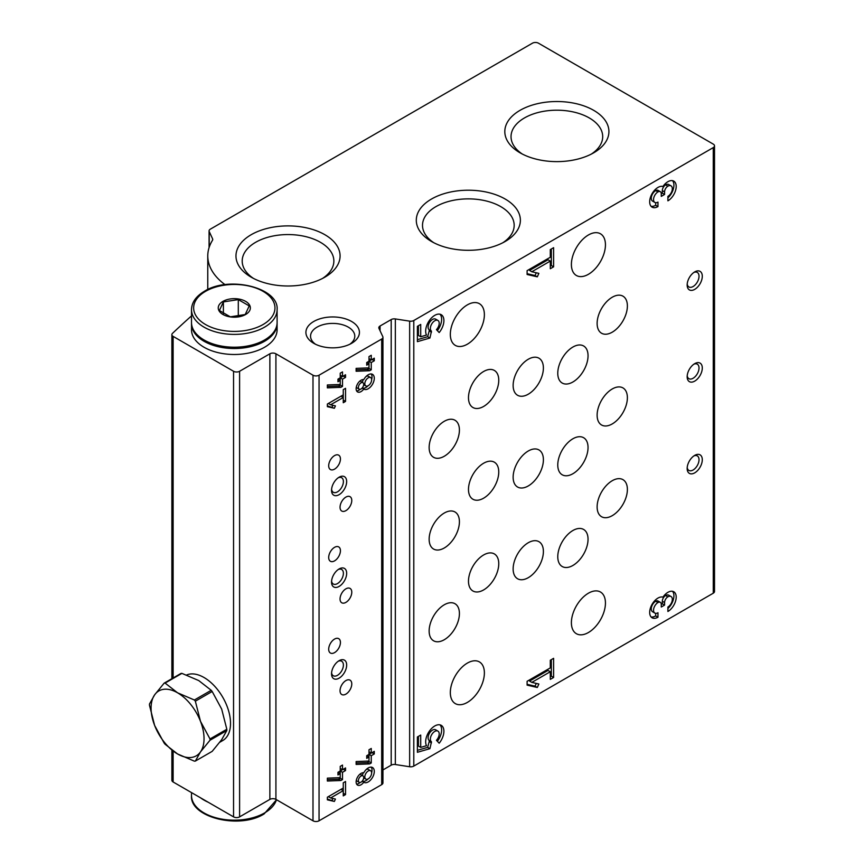 <?xml version="1.0" encoding="UTF-8"?>
<svg xmlns="http://www.w3.org/2000/svg" width="864" height="864" viewBox="0 0 864 864"><rect width="100%" height="100%" fill="white"/><g stroke="black" fill="none" stroke-linecap="round" stroke-linejoin="round"><path stroke-width="1.3" d="M334.562 639.068A8.294 4.784 -60 0 1 338.71 638.658A8.294 4.784 -60 0 1 338.71 648.238A8.294 4.784 -60 0 1 330.415 653.022A8.294 4.784 -60 0 1 329.141 646.38A8.294 4.784 -60 0 1 334.562 639.068M349.79 344.261A22.118 12.766 0 0 0 354.791 336.182A22.118 12.766 0 0 0 332.672 323.406A22.118 12.766 0 0 0 310.554 336.182A22.118 12.766 0 0 0 315.544 344.261M225.029 284.666A4.277 2.473 180 0 0 224.899 284.558A80.255 46.332 180 0 1 207.77 255.949A80.255 46.332 180 0 1 212.49 240.3A4.277 2.473 180 0 0 212.738 239.458A4.277 2.473 180 0 0 212.598 238.82L209.218 231.552A4.277 2.473 180 0 1 209.077 230.915A4.277 2.473 180 0 1 210.33 229.165L532.429 43.2A4.277 2.473 180 0 1 538.477 43.2L713.264 144.115A4.277 2.473 180 0 1 714.517 145.865A4.277 2.473 180 0 1 713.264 147.604L413.791 320.512A4.277 2.473 180 0 1 409.655 321.149L395.334 318.935A4.277 2.473 180 0 0 391.198 319.572L380.074 325.998A4.277 2.473 180 0 0 378.821 327.748A4.277 2.473 180 0 0 378.961 328.385L382.806 336.647A4.277 2.473 180 0 1 382.946 337.295A4.277 2.473 180 0 1 381.694 339.044L319.054 375.203A4.277 2.473 180 0 1 312.995 375.203L275.918 353.797A4.277 2.473 180 0 0 269.87 353.797L269.87 799.394L239.598 816.869A4.277 2.473 180 0 1 233.55 816.869L173.124 781.985A4.277 2.473 180 0 1 171.871 780.235L171.871 750.211M269.87 353.797L239.598 371.272A4.277 2.473 180 0 1 233.55 371.272L173.124 336.388A4.277 2.473 180 0 1 171.871 334.638A4.277 2.473 180 0 1 172.498 333.353A1284.088 741.355 180 0 1 191.506 315.9M714.517 145.865L714.517 591.451A4.277 2.473 180 0 1 713.264 593.201L413.791 766.098A4.277 2.473 180 0 1 409.655 766.746L395.334 764.521A4.277 2.473 180 0 0 391.198 765.169L382.946 769.932M667.904 200.837A11.718 6.761 120 0 0 675.562 190.512A11.718 6.761 120 0 0 673.769 181.127A11.718 6.761 120 0 0 662.936 186.484A11.718 6.761 120 0 0 651.704 194.357A11.718 6.761 120 0 0 652.104 207.155A11.718 6.761 120 0 0 657.968 206.582L657.968 202.111A6.253 3.607 120 0 1 654.836 202.424A6.253 3.607 120 0 1 653.886 197.413A6.253 3.607 120 0 1 657.968 191.905A4.687 2.711 120 0 1 660.312 191.678A4.687 2.711 120 0 1 661.273 193.817L661.273 196.376L664.589 194.465L664.589 191.905A4.687 2.711 120 0 1 667.904 186.17A6.253 3.607 120 0 1 671.026 185.857A6.253 3.607 120 0 1 671.987 190.868A6.253 3.607 120 0 1 667.904 196.376L667.904 200.837M527.105 270.648L527.105 274.482L537.311 276.836L538.866 273.37L531.835 271.75L550.303 261.079L550.303 268.736L553.608 266.825L553.608 247.687L550.303 249.599L550.303 257.256L527.105 270.648M417.388 326.344L417.388 341.647L429.926 338.029L431.471 331.15A6.253 3.607 120 0 1 431.762 323.892A6.253 3.607 120 0 1 437.908 320.447A6.253 3.607 120 0 1 436.439 329.638L439.171 332.554A12.884 7.441 120 0 0 441.234 314.701A12.884 7.441 120 0 0 429.559 320.252A12.884 7.441 120 0 0 426.514 335.07L420.703 336.744L420.703 324.432L417.388 326.344M667.904 611.485A11.718 6.761 120 0 0 675.562 601.16A11.718 6.761 120 0 0 673.769 591.764A11.718 6.761 120 0 0 662.936 597.132A11.718 6.761 120 0 0 651.704 605.005A11.718 6.761 120 0 0 652.104 617.803A11.718 6.761 120 0 0 657.968 617.22L657.968 612.76A6.253 3.607 120 0 1 654.836 613.073A6.253 3.607 120 0 1 653.886 608.062A6.253 3.607 120 0 1 657.968 602.554A4.687 2.711 120 0 1 660.312 602.327A4.687 2.711 120 0 1 661.273 604.465L661.273 607.014L664.589 605.102L664.589 602.554A4.687 2.711 120 0 1 667.904 596.819A6.253 3.607 120 0 1 671.026 596.506A6.253 3.607 120 0 1 671.987 601.517A6.253 3.607 120 0 1 667.904 607.014L667.904 611.485M527.105 681.296L527.105 685.12L537.311 687.485L538.866 684.018L531.835 682.387L550.303 671.728L550.303 679.385L553.608 677.473L553.608 658.336L550.303 660.247L550.303 667.904L527.105 681.296M417.388 736.981L417.388 752.296L429.926 748.667L431.471 741.798A6.253 3.607 120 0 1 431.762 734.53A6.253 3.607 120 0 1 437.908 731.095A6.253 3.607 120 0 1 436.439 740.286L439.171 743.202A12.884 7.441 120 0 0 441.234 725.35A12.884 7.441 120 0 0 429.559 730.89A12.884 7.441 120 0 0 426.514 745.708L420.703 747.392L420.703 735.07L417.388 736.981M467.359 663.098A24.073 13.9 -60 0 1 479.39 661.9A24.073 13.9 -60 0 1 479.39 689.71A24.073 13.9 -60 0 1 455.317 703.609A24.073 13.9 -60 0 1 451.624 684.31A24.073 13.9 -60 0 1 467.359 663.098M467.359 304.873A24.073 13.9 -60 0 1 479.39 303.685A24.073 13.9 -60 0 1 479.39 331.484A24.073 13.9 -60 0 1 455.317 345.384A24.073 13.9 -60 0 1 451.624 326.095A24.073 13.9 -60 0 1 467.359 304.873M588.416 234.976A24.073 13.9 -60 0 1 600.458 233.788A24.073 13.9 -60 0 1 600.458 261.587A24.073 13.9 -60 0 1 576.385 275.486A24.073 13.9 -60 0 1 572.692 256.198A24.073 13.9 -60 0 1 588.416 234.976M588.416 593.201A24.073 13.9 -60 0 1 600.458 592.013A24.073 13.9 -60 0 1 600.458 619.812A24.073 13.9 -60 0 1 576.385 633.712A24.073 13.9 -60 0 1 572.692 614.412A24.073 13.9 -60 0 1 588.416 593.201M483.624 463.234A21.406 12.355 -60 0 1 494.327 462.175A21.406 12.355 -60 0 1 494.327 486.886A21.406 12.355 -60 0 1 472.921 499.241A21.406 12.355 -60 0 1 469.638 482.09A21.406 12.355 -60 0 1 483.624 463.234M483.624 371.498A21.406 12.355 -60 0 1 494.327 370.429A21.406 12.355 -60 0 1 494.327 395.15A21.406 12.355 -60 0 1 472.921 407.506A21.406 12.355 -60 0 1 469.638 390.355A21.406 12.355 -60 0 1 483.624 371.498M483.624 554.969A21.406 12.355 -60 0 1 494.327 553.91A21.406 12.355 -60 0 1 494.327 578.632A21.406 12.355 -60 0 1 472.921 590.987A21.406 12.355 -60 0 1 469.638 573.836A21.406 12.355 -60 0 1 483.624 554.969M444.28 513.032A21.406 12.355 -60 0 1 454.982 511.974A21.406 12.355 -60 0 1 454.982 536.684A21.406 12.355 -60 0 1 433.577 549.04A21.406 12.355 -60 0 1 430.294 531.9A21.406 12.355 -60 0 1 444.28 513.032M444.28 421.297A21.406 12.355 -60 0 1 454.982 420.239A21.406 12.355 -60 0 1 454.982 444.949A21.406 12.355 -60 0 1 433.577 457.304A21.406 12.355 -60 0 1 430.294 440.154A21.406 12.355 -60 0 1 444.28 421.297M444.28 604.778A21.406 12.355 -60 0 1 454.982 603.72A21.406 12.355 -60 0 1 454.982 628.43A21.406 12.355 -60 0 1 433.577 640.786A21.406 12.355 -60 0 1 430.294 623.635A21.406 12.355 -60 0 1 444.28 604.778M612.252 388.973A21.406 12.355 -60 0 1 622.955 387.914A21.406 12.355 -60 0 1 622.955 412.625A21.406 12.355 -60 0 1 601.549 424.98A21.406 12.355 -60 0 1 598.277 407.83A21.406 12.355 -60 0 1 612.252 388.973M612.252 297.227A21.406 12.355 -60 0 1 622.955 296.168A21.406 12.355 -60 0 1 622.955 320.879A21.406 12.355 -60 0 1 601.549 333.234A21.406 12.355 -60 0 1 598.277 316.084A21.406 12.355 -60 0 1 612.252 297.227M612.252 480.708A21.406 12.355 -60 0 1 622.955 479.65A21.406 12.355 -60 0 1 622.955 504.36A21.406 12.355 -60 0 1 601.549 516.715A21.406 12.355 -60 0 1 598.277 499.565A21.406 12.355 -60 0 1 612.252 480.708M572.908 438.772A21.406 12.355 -60 0 1 583.61 437.713A21.406 12.355 -60 0 1 583.61 462.424A21.406 12.355 -60 0 1 562.205 474.779A21.406 12.355 -60 0 1 558.922 457.628A21.406 12.355 -60 0 1 572.908 438.772M572.908 347.036A21.406 12.355 -60 0 1 583.61 345.967A21.406 12.355 -60 0 1 583.61 370.688A21.406 12.355 -60 0 1 562.205 383.044A21.406 12.355 -60 0 1 558.922 365.893A21.406 12.355 -60 0 1 572.908 347.036M572.908 530.507A21.406 12.355 -60 0 1 583.61 529.448A21.406 12.355 -60 0 1 583.61 554.159A21.406 12.355 -60 0 1 562.205 566.514A21.406 12.355 -60 0 1 558.922 549.374A21.406 12.355 -60 0 1 572.908 530.507M528.26 451.008A21.406 12.355 -60 0 1 538.963 449.939A21.406 12.355 -60 0 1 538.963 474.66A21.406 12.355 -60 0 1 517.568 487.015A21.406 12.355 -60 0 1 514.285 469.865A21.406 12.355 -60 0 1 528.26 451.008M528.26 359.262A21.406 12.355 -60 0 1 538.963 358.204A21.406 12.355 -60 0 1 538.963 382.914A21.406 12.355 -60 0 1 517.568 395.269A21.406 12.355 -60 0 1 514.285 378.119A21.406 12.355 -60 0 1 528.26 359.262M528.26 542.743A21.406 12.355 -60 0 1 538.963 541.685A21.406 12.355 -60 0 1 538.963 566.395A21.406 12.355 -60 0 1 517.568 578.75A21.406 12.355 -60 0 1 514.285 561.6A21.406 12.355 -60 0 1 528.26 542.743M694.732 363.636A10.703 6.178 -60 0 1 702.292 367.999A10.703 6.178 -60 0 1 694.732 381.11A10.703 6.178 -60 0 1 687.161 376.736A10.703 6.178 -60 0 1 694.732 363.636L694.732 363.636M694.732 271.89A10.703 6.178 -60 0 1 702.292 276.264A10.703 6.178 -60 0 1 694.732 289.364A10.703 6.178 -60 0 1 687.161 285.001A10.703 6.178 -60 0 1 694.732 271.89L694.732 271.89M694.732 455.371A10.703 6.178 -60 0 1 702.292 459.745A10.703 6.178 -60 0 1 694.732 472.846A10.703 6.178 -60 0 1 687.161 468.482A10.703 6.178 -60 0 1 694.732 455.371L694.732 455.371M382.946 337.295L382.946 782.881A4.277 2.473 180 0 1 381.694 784.631L319.054 820.8A4.277 2.473 180 0 1 312.995 820.8L275.918 799.394A4.277 2.473 180 0 0 269.87 799.394M356.13 368.366L356.13 371.261L369.619 370.732L371.261 369.792L371.261 362.534L374.285 360.796L374.285 358.171L371.261 359.921L371.261 355.288L368.993 356.594L368.993 361.228L366.725 362.534L366.725 365.159L368.993 363.852L368.993 367.87L356.13 368.366M363.776 389.059A8.564 4.946 120 0 0 363.949 389.178A8.564 4.946 120 0 0 372.514 384.232A8.564 4.946 120 0 0 372.514 374.35A8.564 4.946 120 0 0 363.776 379.609A6.955 4.018 120 0 0 357.242 384.502A6.955 4.018 120 0 0 357.566 391.932A6.955 4.018 120 0 0 363.776 389.059L362.102 388.098A8.564 4.946 120 0 0 368.075 385.776M327.37 384.966L327.37 387.86L340.87 387.331L342.511 386.392L342.511 379.134L345.535 377.395L345.535 374.771L342.511 376.52L342.511 371.887L340.232 373.194L340.232 377.827L337.964 379.134L337.964 381.758L340.232 380.452L340.232 384.469L327.37 384.966M327.37 404.039L327.37 406.663L334.368 408.272L335.426 405.896L330.62 404.784L343.267 397.483L343.267 402.732L345.535 401.414L345.535 388.314L343.267 389.621L343.267 394.87L327.37 404.039M356.13 761.54L356.13 764.435L369.619 763.906L371.261 762.966L371.261 755.708L374.285 753.959L374.285 751.345L371.261 753.084L371.261 748.462L368.993 749.768L368.993 754.402L366.725 755.708L366.725 758.333L368.993 757.015L368.993 761.044L356.13 761.54M363.776 782.233A8.564 4.946 120 0 0 363.949 782.341A8.564 4.946 120 0 0 372.514 777.406A8.564 4.946 120 0 0 372.514 767.513A8.564 4.946 120 0 0 363.776 772.783A6.955 4.018 120 0 0 357.242 777.676A6.955 4.018 120 0 0 357.566 785.106A6.955 4.018 120 0 0 363.776 782.233L362.102 781.272M327.37 778.14L327.37 781.034L340.87 780.505L342.511 779.566L342.511 772.308L345.535 770.558L345.535 767.945L342.511 769.684L342.511 765.061L340.232 766.368L340.232 771.001L337.964 772.308L337.964 774.932L340.232 773.615L340.232 777.643L327.37 778.14M327.37 797.213L327.37 799.826L334.368 801.446L335.426 799.07L330.62 797.958L343.267 790.657L343.267 795.895L345.535 794.588L345.535 781.488L343.267 782.795L343.267 788.033L327.37 797.213M334.562 547.333A8.294 4.784 -60 0 1 338.71 546.912A8.294 4.784 -60 0 1 338.71 556.492A8.294 4.784 -60 0 1 330.415 561.276A8.294 4.784 -60 0 1 329.141 554.634A8.294 4.784 -60 0 1 334.562 547.333M334.562 455.587A8.294 4.784 -60 0 1 338.71 455.177A8.294 4.784 -60 0 1 338.71 464.756A8.294 4.784 -60 0 1 330.415 469.541A8.294 4.784 -60 0 1 329.141 462.899A8.294 4.784 -60 0 1 334.562 455.587M345.913 588.827A8.294 4.784 -60 0 1 350.06 588.416A8.294 4.784 -60 0 1 350.06 597.996A8.294 4.784 -60 0 1 341.766 602.78A8.294 4.784 -60 0 1 340.492 596.138A8.294 4.784 -60 0 1 345.913 588.827M345.913 497.092A8.294 4.784 -60 0 1 350.06 496.681A8.294 4.784 -60 0 1 350.06 506.25A8.294 4.784 -60 0 1 341.766 511.045A8.294 4.784 -60 0 1 340.492 504.392A8.294 4.784 -60 0 1 345.913 497.092M345.913 680.573A8.294 4.784 -60 0 1 350.06 680.162A8.294 4.784 -60 0 1 350.06 689.731A8.294 4.784 -60 0 1 341.766 694.526A8.294 4.784 -60 0 1 340.492 687.874A8.294 4.784 -60 0 1 345.913 680.573M339.098 568.955A10.703 6.178 -60 0 1 346.669 573.318A10.703 6.178 -60 0 1 339.098 586.429A10.703 6.178 -60 0 1 331.538 582.055A10.703 6.178 -60 0 1 339.098 568.955L339.098 568.955M339.098 477.209A10.703 6.178 -60 0 1 346.669 481.583A10.703 6.178 -60 0 1 339.098 494.683A10.703 6.178 -60 0 1 331.538 490.32A10.703 6.178 -60 0 1 339.098 477.209L339.098 477.209M339.098 660.69A10.703 6.178 -60 0 1 346.669 665.064A10.703 6.178 -60 0 1 339.098 678.164A10.703 6.178 -60 0 1 331.538 673.801A10.703 6.178 -60 0 1 339.098 660.69L339.098 660.69M251.219 277.193A52.045 30.046 0 0 0 324.832 277.193A52.045 30.046 0 0 0 324.832 234.695A52.045 30.046 0 0 0 251.219 234.695A52.045 30.046 0 0 0 251.219 277.193L251.219 277.193M520.063 152.82A52.045 30.046 0 0 0 593.676 152.82A52.045 30.046 0 0 0 593.665 110.322A52.045 30.046 0 0 0 520.063 110.322A52.045 30.046 0 0 0 520.063 152.82L520.063 152.82M431.536 241.499A52.045 30.046 0 0 0 505.138 241.499A52.045 30.046 0 0 0 505.138 199.012A52.045 30.046 0 0 0 431.536 199.012A52.045 30.046 0 0 0 431.536 241.499L431.536 241.499M313.751 343.321A26.752 15.444 0 0 0 351.583 343.321A26.752 15.444 0 0 0 351.583 321.473A26.752 15.444 0 0 0 313.751 321.473A26.752 15.444 0 0 0 313.751 343.321L313.751 343.321M502.805 242.773A45.835 26.46 0 0 0 514.166 225.331A45.835 26.46 0 0 0 468.342 198.871A45.835 26.46 0 0 0 422.507 225.331A45.835 26.46 0 0 0 433.868 242.773M591.332 154.094A45.835 26.46 0 0 0 602.694 136.652A45.835 26.46 0 0 0 556.87 110.192A45.835 26.46 0 0 0 511.034 136.652A45.835 26.46 0 0 0 522.396 154.094M322.499 278.467A45.835 26.46 0 0 0 333.86 261.025A45.835 26.46 0 0 0 288.025 234.565A45.835 26.46 0 0 0 242.201 261.025A45.835 26.46 0 0 0 253.562 278.467M693.857 455.933A8.381 4.838 -60 0 1 697.28 455.9A8.381 4.838 -60 0 1 697.28 465.588A8.381 4.838 -60 0 1 688.9 470.426A8.381 4.838 -60 0 1 687.215 467.446M693.857 272.452A8.381 4.838 -60 0 1 697.28 272.419A8.381 4.838 -60 0 1 697.28 282.107A8.381 4.838 -60 0 1 688.9 286.945A8.381 4.838 -60 0 1 687.215 283.964M693.857 364.198A8.381 4.838 -60 0 1 697.28 364.165A8.381 4.838 -60 0 1 697.28 373.842A8.381 4.838 -60 0 1 688.9 378.68A8.381 4.838 -60 0 1 687.215 375.71M338.234 661.252A8.381 4.838 -60 0 1 341.658 661.219A8.381 4.838 -60 0 1 341.658 670.907A8.381 4.838 -60 0 1 333.266 675.745A8.381 4.838 -60 0 1 331.582 672.764M338.234 477.77A8.381 4.838 -60 0 1 341.658 477.738A8.381 4.838 -60 0 1 341.658 487.426A8.381 4.838 -60 0 1 333.266 492.264A8.381 4.838 -60 0 1 331.582 489.283M338.234 569.516A8.381 4.838 -60 0 1 341.658 569.484A8.381 4.838 -60 0 1 341.658 579.161A8.381 4.838 -60 0 1 333.266 583.999A8.381 4.838 -60 0 1 331.582 581.029M417.388 750.33L427.658 747.36L429.926 748.667M427.658 747.36L429.203 741.571L431.471 742.889M429.203 741.571L429.203 740.48L431.471 741.798M437.908 731.095L435.64 729.788A6.253 3.607 120 0 0 429.494 733.223A6.253 3.607 120 0 0 429.203 740.48M437.378 741.29A12.884 7.441 120 0 0 439.992 724.864M418.424 736.387L418.424 746.086L420.703 747.392M527.105 684.342L535.032 686.167L537.311 687.485M535.032 686.167L536.274 683.413M550.303 671.728L548.024 670.421L529.567 681.08L531.835 682.387M550.303 676.76L551.34 676.156L553.608 677.473M551.34 676.156L551.34 659.642M667.904 608.494A11.718 6.761 120 0 0 672.516 591.3M651.078 616.961A11.718 6.761 120 0 0 655.69 615.913L657.968 617.22M655.69 615.913L655.69 613.343M660.312 602.327L658.033 601.009A4.687 2.711 120 0 0 655.69 601.247A6.253 3.607 120 0 0 651.607 606.755A6.253 3.607 120 0 0 652.568 611.755L654.836 613.073M661.273 604.4L662.321 603.796L664.589 605.102M662.321 603.796L662.321 601.247L664.589 602.554M671.026 596.506L668.758 595.188A6.253 3.607 120 0 0 665.636 595.501A4.687 2.711 120 0 0 662.321 601.247M327.37 799.049L334.368 801.446M332.1 800.14L332.845 798.476M343.267 788.033L343.267 790.657L340.988 789.35L328.342 796.651L330.62 797.958M343.267 793.282L345.535 794.588M327.37 779.63L338.602 779.198L340.87 780.505M338.602 779.198L340.232 778.248L342.511 779.566M337.964 772.308L340.232 773.615L340.232 771.001L342.511 772.308M340.232 778.248L340.232 777.643M340.232 771.001L343.267 769.252L345.535 770.558M340.232 766.368L340.232 768.377L342.511 769.684M362.135 781.24A8.564 4.946 120 0 0 368.075 778.95M371.639 772.794A8.564 4.946 120 0 0 371.228 767.124M370.645 770.764A4.817 2.776 120 0 0 365.828 773.539A4.817 2.776 120 0 0 365.828 779.101A4.817 2.776 120 0 0 369.533 777.805A4.817 2.776 120 0 0 371.639 772.967A4.817 2.776 120 0 0 370.645 770.764L368.366 769.446A4.817 2.776 120 0 0 366.12 769.608M363.29 772.729A4.817 2.776 120 0 0 362.556 775.634M362.912 775.84A3.748 2.16 120 0 0 359.176 778A3.748 2.16 120 0 0 359.176 782.32A3.748 2.16 120 0 0 362.059 781.326A3.748 2.16 120 0 0 363.69 777.557A3.748 2.16 120 0 0 362.912 775.84L360.644 774.522A3.748 2.16 120 0 0 359.726 774.371M356.303 780.3A3.748 2.16 120 0 0 356.897 781.013L359.176 782.32M356.627 784.123A6.955 4.018 120 0 0 360.094 782.482M356.13 763.031L367.351 762.599L369.619 763.906M367.351 762.599L368.993 761.648L371.261 762.966M366.725 755.708L368.993 757.015L368.993 754.402L371.261 755.708M368.993 761.648L368.993 761.044M368.993 754.402L372.017 752.652L374.285 753.959M368.993 749.768L368.993 751.777L371.261 753.084M417.388 339.682L427.658 336.712L429.926 338.029M427.658 336.712L429.203 330.934L431.471 332.24M429.203 330.934L429.203 329.843L431.471 331.15M437.908 320.447L435.64 319.14A6.253 3.607 120 0 0 429.494 322.574A6.253 3.607 120 0 0 429.203 329.843M437.378 330.642A12.884 7.441 120 0 0 439.992 314.215M418.424 325.739L418.424 335.437L420.703 336.744M527.105 273.694L535.032 275.53L537.311 276.836M535.032 275.53L536.274 272.776M550.303 261.079L548.024 259.772L529.567 270.432L531.835 271.75M550.303 266.112L551.34 265.518L553.608 266.825M551.34 265.518L551.34 249.005M667.904 197.856A11.718 6.761 120 0 0 672.516 180.662M651.078 206.312A11.718 6.761 120 0 0 655.69 205.265L657.968 206.582M655.69 205.265L655.69 202.694M660.312 191.678L658.033 190.361A4.687 2.711 120 0 0 655.69 190.598A6.253 3.607 120 0 0 651.607 196.106A6.253 3.607 120 0 0 652.568 201.118L654.836 202.424M661.273 193.752L662.321 193.147L664.589 194.465M662.321 193.147L662.321 190.598L664.589 191.905M671.026 185.857L668.758 184.55A6.253 3.607 120 0 0 665.636 184.853A4.687 2.711 120 0 0 662.321 190.598M327.37 405.875L334.368 408.272M332.1 406.966L332.845 405.302M343.267 394.87L343.267 397.483L340.988 396.176L328.342 403.477L330.62 404.784M343.267 400.108L345.535 401.414M327.37 386.467L338.602 386.024L340.87 387.331M338.602 386.024L340.232 385.085L342.511 386.392M337.964 379.134L340.232 380.452L340.232 377.827L342.511 379.134M340.232 385.085L340.232 384.469M340.232 377.827L343.267 376.078L345.535 377.395M340.232 373.194L340.232 375.203L342.511 376.52M371.639 379.62A8.564 4.946 120 0 0 371.228 373.961M370.645 377.59A4.817 2.776 120 0 0 365.828 380.365A4.817 2.776 120 0 0 365.828 385.927A4.817 2.776 120 0 0 369.533 384.642A4.817 2.776 120 0 0 371.639 379.793A4.817 2.776 120 0 0 370.645 377.59L368.366 376.283A4.817 2.776 120 0 0 366.12 376.434M363.29 379.555A4.817 2.776 120 0 0 362.556 382.46M362.912 382.666A3.748 2.16 120 0 0 359.176 384.826A3.748 2.16 120 0 0 359.176 389.156A3.748 2.16 120 0 0 362.059 388.152A3.748 2.16 120 0 0 363.69 384.383A3.748 2.16 120 0 0 362.912 382.666L360.644 381.359A3.748 2.16 120 0 0 359.726 381.197M356.303 387.126A3.748 2.16 120 0 0 356.897 387.839L359.176 389.156M356.627 390.949A6.955 4.018 120 0 0 360.094 389.318M356.13 369.857L367.351 369.425L369.619 370.732M367.351 369.425L368.993 368.474L371.261 369.792M366.725 362.534L368.993 363.852L368.993 361.228L371.261 362.534M368.993 368.474L368.993 367.87M368.993 361.228L372.017 359.478L374.285 360.796M368.993 356.594L368.993 358.603L371.261 359.921M200.394 797.72A42.8 24.71 0 0 0 208.192 802.224M222.955 301.374A16.049 9.266 180 0 1 249.804 305.532A16.049 9.266 180 0 1 230.148 316.883A16.049 9.266 180 0 1 222.955 301.374M219.391 310.522L223.387 301.914L238.302 299.603L249.221 305.91L245.225 314.518L230.31 316.829L219.391 310.522M277.106 309.679L277.106 322.488A42.8 24.71 180 0 1 234.306 347.209A42.8 24.71 180 0 1 191.506 322.488L191.506 309.679A42.8 24.71 180 0 0 234.306 334.39A42.8 24.71 180 0 0 277.106 309.679C279.202 287.809 229.284 275.411 204.487 291.222C195.998 296.276 191.678 302.432 191.506 309.679M277.096 323.147A42.8 24.71 180 0 1 277.106 323.806A42.8 24.71 180 0 1 234.306 348.516A42.8 24.71 180 0 1 191.506 323.806A42.8 24.71 180 0 1 191.516 323.147M277.106 323.806L277.106 329.778A42.8 24.71 180 0 1 234.306 354.488A42.8 24.71 180 0 1 191.506 329.778L191.506 323.806M238.302 316.483L238.302 299.603M223.387 313.729L223.387 301.914M195.35 761.076L200.491 751.918A37.454 21.622 60 0 1 177.552 753.959L165.089 744.239A42.8 24.71 60 0 1 164.128 743.051L154.624 725.425A37.454 21.622 60 0 1 154.624 694.85A37.454 21.622 60 0 1 177.552 692.798A37.454 21.622 60 0 1 200.491 721.332L195.35 701.19L212.166 691.481L221.681 709.096L226.822 729.248A42.8 24.71 60 0 1 226.822 730.523L221.681 739.681L212.166 751.367L195.35 761.076A42.8 24.71 60 0 1 194.389 761.162L177.552 753.959A37.454 21.622 60 0 1 154.624 725.425L149.483 705.283A42.8 24.71 60 0 1 149.483 704.009L154.624 694.85L164.128 683.165A42.8 24.71 60 0 1 165.089 683.078L181.904 673.369L198.742 680.573L211.216 690.293A42.8 24.71 60 0 1 212.166 691.481M165.089 683.078L177.552 692.798L194.389 700.002A42.8 24.71 60 0 1 195.35 701.19M194.389 700.002L211.216 690.293M164.128 683.165L180.954 673.456A42.8 24.71 60 0 1 181.904 673.369M210.006 740.232A42.8 24.71 60 0 0 210.006 738.958L200.491 721.332A37.454 21.622 60 0 1 200.491 751.918L210.006 740.232L226.822 730.523M210.006 738.958L226.822 729.248M186.613 675A37.454 21.622 60 0 1 204.034 677.516A37.454 21.622 60 0 1 228.506 710.51A37.454 21.622 60 0 1 222.761 740.524L219.802 742.241M239.598 371.272L239.598 816.869M233.55 371.272L233.55 816.869M173.124 336.388L173.124 677.97M173.124 751.129L173.124 781.985M212.598 238.82L212.598 240.106M209.218 231.552L209.218 247.19M713.264 147.604L713.264 593.201M413.791 320.512L413.791 766.098M409.655 321.149L409.655 766.746M395.334 318.935L395.334 764.521M391.198 319.572L391.198 765.169M380.074 325.998L380.074 330.772M381.694 339.044L381.694 784.631M319.054 375.203L319.054 820.8M312.995 375.203L312.995 820.8M275.918 353.797L275.918 799.394M655.69 601.247L657.968 602.554M665.636 595.501L667.904 596.819M655.69 190.598L657.968 191.905M665.636 184.853L667.904 186.17M276.523 799.74L264.125 813.92C239.339 829.732 189.4 817.333 191.506 795.463A42.8 24.71 0 0 0 217.922 818.294A42.8 24.71 0 0 0 264.568 812.938A42.8 24.71 0 0 0 276.469 799.708M205.556 291.33A40.662 23.479 180 0 1 273.586 301.86A40.662 23.479 180 0 1 223.776 330.61A40.662 23.479 180 0 1 205.556 291.33M171.871 334.638L171.871 678.694M207.77 255.949L207.77 289.516M209.077 230.915L209.077 247.644M363.679 777.859L365.828 779.101M363.679 384.696L365.828 385.927M191.506 795.463L191.506 792.59"/></g></svg>
